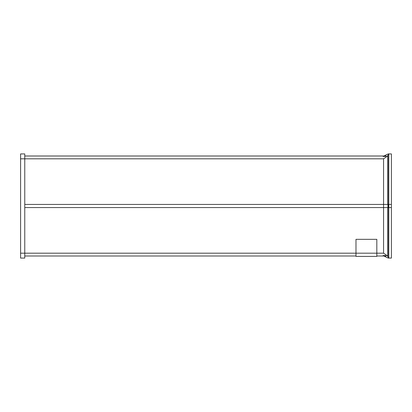<?xml version="1.0" encoding="UTF-8"?>
<svg xmlns="http://www.w3.org/2000/svg" width="412" height="412" viewBox="0 0 412 412"><rect width="100%" height="100%" fill="white"/><g stroke="black" fill="none" stroke-linecap="round" stroke-linejoin="round"><path stroke-width="0.62" d="M355.989 255.996L24.766 255.996L355.989 255.996M355.989 256.413L376.82 256.413L355.989 256.413L355.989 253.184L24.766 253.184L24.766 258.077L20.6 258.077L20.6 153.923L24.766 153.923L20.6 153.923M24.766 258.077L20.6 258.077M20.6 253.184L24.766 253.184L24.766 153.923M387.965 204.44L387.965 155.339L387.048 156.426L383.072 156.426L388.202 153.923L391.4 153.923L391.4 258.077L388.202 258.077L383.072 255.574L383.958 255.996L383.072 255.574L387.048 255.574L387.965 256.661L387.965 207.56M386.168 155.087A3.126 3.126 0 0 1 383.958 156.004L24.766 156.004L383.958 156.004A3.126 3.126 0 0 0 386.168 155.087M387.965 155.339L388.799 153.923L388.799 204.44L391.4 204.44M383.933 255.759L384.731 256.012M385.519 256.398L386.121 256.861M24.766 207.56L388.799 207.56L388.799 258.077L387.965 256.661M386.168 256.913A3.126 3.126 0 0 0 383.958 255.996L376.82 255.996L383.958 255.996A3.126 3.126 0 0 1 386.168 256.913M24.766 204.44L383.567 204.44L383.567 158.816L387.048 156.426M387.048 255.574L383.567 253.184L383.567 204.44L388.799 204.44L388.799 207.56L391.4 207.56M376.82 256.413L376.82 239.331L355.989 239.331L355.989 253.184L383.567 253.184M383.567 158.816L20.6 158.816M387.754 155.746L387.754 204.44M387.919 204.44L387.919 207.56M388.13 204.44L388.13 207.56M387.754 207.56L387.754 256.254"/></g></svg>
